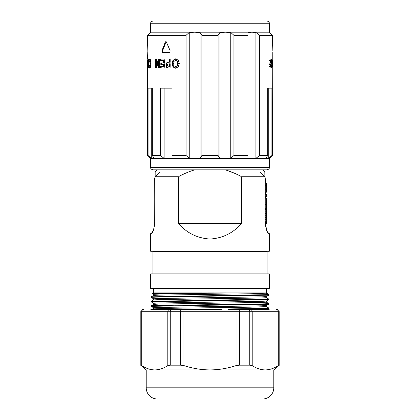 <?xml version="1.0" encoding="UTF-8"?>
<svg xmlns="http://www.w3.org/2000/svg" width="420" height="420" viewBox="0 0 420 420"><rect width="100%" height="100%" fill="white"/><g stroke="black" fill="none" stroke-linecap="round" stroke-linejoin="round"><path stroke-width="0.63" d="M250.352 21L263.555 21M154.156 21L152.933 21C149.83 22.092 151.148 22.559 150.691 23.236L269.309 23.236C268.853 22.559 270.17 22.092 267.067 21L265.844 21M265.949 21L267.067 21M251.937 32.188L269.309 32.188L272.438 35.322L259.56 35.322L255.89 32.456L251.937 32.188L247.978 32.456L247.978 35.322L233.929 35.322L230.753 32.456L225.351 32.188L251.937 32.188M150.691 23.236L150.691 32.188L194.649 32.188L189.247 32.456L186.071 35.322L147.562 35.322L147.562 41.596M194.649 32.188L225.351 32.188L219.944 32.456L218.111 35.322L201.889 35.322L200.056 32.456L194.649 32.188M233.929 35.322L233.929 155.505L230.753 158.377L230.753 32.456M247.978 35.322L247.978 155.505L233.929 155.505M259.56 35.322L259.56 155.505L255.89 158.377L247.978 158.377L247.978 32.456M247.978 158.377L247.978 155.505M255.89 158.377L255.89 32.456M272.228 52.332L272.438 155.505L271.913 155.505L271.913 88.142L267.671 88.142L267.671 155.505L259.56 155.505M272.05 59.168L272.223 61.84L271.793 60.464L271.535 61.546L272.176 63.987L271.834 68.192L271.241 65.299L271.572 65.299L271.829 66.586L272.013 65.116L271.357 63.557L271.189 61.735L271.367 59.656L271.803 58.858L272.05 59.168L271.514 59.168M269.162 62.948L269.162 64.554L270.433 64.554L270.433 66.391L269.02 66.391L269.02 67.998L270.879 67.998L270.879 59.047L268.947 59.047L268.947 60.648L270.433 60.648L270.433 62.948L269.509 62.948M272.438 42.047L272.16 50.988L272.438 42.047M201.889 35.322L201.889 155.505L200.056 158.377L194.649 158.639L164.11 158.377L160.44 155.505L160.44 88.142L172.022 88.142L172.022 158.377L151.263 158.377L151.263 88.142L152.329 88.142L152.329 155.505L154.161 158.377L150.691 158.639L150.691 167.591L269.309 167.591L269.309 158.639L219.944 158.377L219.944 32.456M160.246 172.064L155.531 176.243L160.246 172.064L155.169 172.064L157.405 169.827L267.067 169.827L152.933 169.827C149.872 168.761 151.121 168.252 150.691 167.591M225.178 169.827C229.95 171.187 235.127 173.318 240.707 176.216L241.332 177.004L241.332 223.54C233.273 233.021 222.831 238.187 210 239.043C197.169 238.187 186.727 233.021 178.668 223.54L178.668 177.004L155.39 177.004C155.08 177.025 154.88 177.697 154.791 179.004L154.791 221.303C154.25 228.527 153.116 232.633 151.4 233.609A1.118 1.108 -90 0 1 152.177 232.543M151.4 233.609L150.691 233.609L150.691 251.291L269.309 251.291L269.309 233.609L268.601 233.609C266.894 232.675 265.76 228.575 265.209 221.303L265.283 179.004C265.23 177.492 264.962 176.568 264.469 176.243L260.116 172.394L260.474 172.064L260.116 172.394L260.731 172.951M262.595 169.827L264.831 172.064L260.474 172.064L260.116 172.394L264.469 176.243M260.474 172.064L260.116 172.394L260.474 172.064L260.92 172.988M234.743 173.339L226.412 170.2M155.39 177.004A1.118 1.029 -90 0 1 155.689 176.216L179.293 176.216C184.874 173.318 190.05 171.187 194.822 169.827C190.05 171.187 184.874 173.318 179.293 176.216L178.668 177.004M267.545 232.491L267.871 233.016M265.209 179.004C265.12 177.691 264.92 177.025 264.611 177.004L241.332 177.004M241.332 223.54L178.668 223.54M152.219 232.491L150.691 233.609M269.309 233.609L267.781 232.491L267.104 231.263M268.601 233.609A1.118 1.108 -90 0 0 267.824 232.543M265.283 219.319L266.569 219.319L266.621 219.833M266.621 218.831L266.343 223.54L265.366 223.54L266.784 230.465M265.283 221.041L266.343 221.041M265.283 217.707L266.343 217.707L266.569 219.319M265.283 215.261L266.343 215.261L266.343 217.707M265.283 213.644L266.574 213.644L266.621 214.111M265.283 211.827L266.343 211.827L266.621 213.113L266.343 215.261M265.283 204.713L266.343 204.713L266.621 206.698L266.343 208.682L265.283 208.682L265.283 209.428L266.343 209.428L266.343 211.827M266.621 211.087L266.343 209.428M266.621 215.912L266.621 218.804M266.621 221.876L266.343 223.54M265.283 202.141L266.343 202.141L266.343 204.713M266.621 188.627L266.621 192.155L265.283 192.155L265.283 194.376L266.621 194.376L266.621 196.655L265.283 196.655L265.283 198.172L266.343 198.172L266.621 200.156L266.343 202.141M266.343 194.376L266.343 196.655M265.283 189.772L266.343 189.772L266.343 192.155M266.584 185.425L266.343 189.772M265.283 185.425L266.621 185.425L266.621 183.146L266.343 183.146L266.343 185.425M265.209 221.303L265.283 179.004L265.283 183.146L266.343 183.146M152.933 273.898L152.933 251.517L267.067 251.517L267.067 273.898M150.691 273.898L269.309 273.898L269.309 288.44L150.691 288.44L150.691 273.898M164.393 292.919L153.626 292.919L153.626 288.44M153.615 295.449L153.615 294.331L160.33 293.979L232.034 292.924L152.397 293.627L153.626 292.919L266.375 292.924L266.375 288.44M226.228 292.919L220.227 292.919M214.106 292.919L207.931 292.919M201.784 292.919L195.731 292.919M189.851 292.919L184.217 292.919M266.375 292.919L268.826 294.619L266.385 293.207L250.089 293.764L158.335 295.155L153.631 295.433L151.19 296.84L268.826 294.619L268.816 295.171L155.594 297.119L151.174 297.397L153.631 298.82M152.397 293.627L153.631 294.341M151.19 301.885L268.826 299.633L266.369 301.056L261.671 301.334L157.847 303.004L153.615 303.282L153.615 304.4M153.615 299.922L153.615 298.804L157.852 298.526L261.671 296.861L266.369 296.583L268.816 295.171M153.631 307.771L151.19 306.364L151.174 305.807L156.014 305.519L264.348 303.849L268.826 303.571L266.369 302.148M151.174 306.348L210 305.23C241.432 304.852 269.635 304.479 268.826 304.106L268.816 304.122M252.294 309.477L257.45 309.477C261.854 309.813 265.755 309.813 269.152 309.477L228.181 309.477L268.816 308.6L268.826 308.049L266.385 306.637L266.385 305.524M268.805 308.028L268.816 308.033C270.611 308.527 221.697 309.005 184.952 309.477L198.298 309.477C208.43 309.834 211.822 309.818 221.702 309.477L183.923 309.477L183.923 311.719L279.174 311.719L279.174 365.169L278.276 365.605C273.824 368.466 269.477 369.899 265.24 369.905L146.218 369.905L140.826 365.384M266.385 296.567L266.385 297.685L262.148 297.964L158.329 299.628L153.631 299.906L151.184 301.319L268.805 299.077M153.615 308.873L153.615 307.755L157.852 307.477L261.681 305.812L266.369 305.534L268.81 304.122M162.55 309.477L150.848 309.477C154.261 309.818 158.161 309.818 162.55 309.477L183.923 309.477M143.062 309.477A2.236 2.236 0 0 0 140.826 311.719L141.724 311.719L141.724 365.605L140.826 365.169L140.826 311.719A2.236 2.236 0 0 1 143.062 309.477L143.661 309.477A2.236 1.937 90 0 0 141.724 311.719L183.923 311.719L183.923 365.605C192.827 368.466 201.521 369.899 210 369.905C218.479 369.899 227.173 368.466 236.077 365.605L236.077 309.477M152.554 309.482L153.631 308.863L170.825 308.301L250.1 307.193L266.385 306.637M151.19 305.797L153.631 304.385L158.335 304.106L262.154 302.437L266.385 302.164L266.385 301.04M151.174 297.397L151.19 296.84M219.534 309.508L218.657 309.535M215.943 309.635L215.14 309.666M210 309.771L209.622 309.771M208.43 309.76L207.659 309.745M204.047 309.635L203.133 309.598M202.477 309.577L201.353 309.535M200.466 309.508L198.298 309.477M266.726 309.656L262.474 309.719M261.734 309.677L257.45 309.477M158.267 309.677L157.547 309.719M153.274 309.656L152.534 309.593M152.145 309.556L150.848 309.477M276.938 309.477A2.236 2.236 0 0 1 279.174 311.719L279.174 365.169M157.405 399L262.595 399L157.405 399A11.188 11.188 0 0 1 146.218 387.812L146.218 369.905M262.595 399A11.188 11.188 0 0 0 273.782 387.812L273.782 369.905L265.24 369.905C269.477 369.899 273.824 368.466 278.276 365.605L278.276 311.719A2.236 1.937 90 0 0 276.339 309.477M141.724 365.605C146.176 368.466 150.523 369.899 154.76 369.905C159.002 369.899 163.349 368.466 167.8 365.605L167.8 311.719A2.236 1.937 90 0 1 169.738 309.477M140.826 311.719L140.826 365.169M183.923 365.605L180.569 365.169L170.258 365.169L167.8 365.605M250.262 309.477A2.236 1.937 90 0 1 252.2 311.719L252.2 365.605L249.743 365.169L239.431 365.169L236.077 365.605M252.2 365.605C256.651 368.466 260.998 369.899 265.24 369.905M189.247 32.456L189.247 158.377L230.753 158.377M152.329 88.142L148.087 88.142L148.087 155.505L147.562 155.505L147.651 60.464M160.44 155.505L152.329 155.505M186.071 35.322L186.071 155.505L172.022 155.505L172.022 158.377M169.486 62.202L169.486 59.047L170.898 59.047L170.898 67.998L167.816 67.998L166.399 67.216L165.863 65.132L166.415 62.995L167.942 62.202L170.121 62.202L170.121 59.047M172.069 63.672L173.03 66.964L175.549 68.192L178.243 66.89L179.272 63.457L178.227 60.128L175.544 58.858L172.993 60.244L172.069 63.672L172.709 63.672L173.67 66.964L176.195 68.192M163.579 66.391L163.579 64.554L164.215 64.554L164.215 66.391L160.577 66.391L160.577 67.998L164.819 67.998L164.819 59.047L160.451 59.047L160.451 60.648L164.215 60.648L164.215 62.948L163.579 62.948L163.579 60.648M163.579 62.948L160.828 62.948L160.828 64.554L163.579 64.554M156.623 59.047L156.303 59.047L156.303 67.998L156.597 67.998L155.647 67.998L155.647 59.047L156.623 59.047L158.576 65.189L158.576 59.047L159.647 59.047L159.647 67.998L158.524 67.998L156.597 61.871L157.248 61.871L159.169 67.998L159.647 67.998M156.597 67.998L156.597 61.871M147.641 60.464L147.562 68.192M148.323 67.998L148.323 60.648L147.787 60.648L147.787 59.047L148.638 59.047L148.638 67.998L148.323 67.998L148.638 67.998M149.798 60.464L149.305 62.16L148.89 62.16L149.168 59.75L149.803 58.858L150.68 60.097L151.053 63.462L150.68 66.89L149.788 68.192L149.032 66.843L148.885 65.037L149.299 65.037L149.782 66.586L150.266 65.751L150.26 61.241L149.798 60.464L150.78 60.47M147.851 51.198L147.798 52.29M147.562 58.858L147.772 52.332M147.84 50.988L147.562 42.047L147.84 50.988M162.346 52.332L161.847 50.988L165.302 42.047L165.847 41.596L166.399 42.047L170.247 50.988L169.649 52.332L162.346 52.332M189.247 158.377L186.071 155.505M200.056 158.377L200.056 32.456M218.111 35.322L218.111 155.505L201.889 155.505M219.944 158.377L218.111 155.505M164.11 158.377L164.11 88.142M151.263 158.377L148.087 155.505L151.263 158.377M168.572 62.202L167.05 62.995L166.493 65.132L167.029 67.216L168.446 67.998M170.121 66.391L170.121 63.803L167.433 64.145L167.433 66.055L170.121 66.391M169.486 66.391L169.486 63.803M176.19 58.858L173.633 60.244L172.709 63.672M176.243 60.464L175.597 60.464L177.713 61.236L178.295 63.473L177.697 65.798L175.539 66.586L174.101 65.814L173.549 63.604L174.116 61.288L175.597 60.464L177.067 61.236L177.644 63.473L177.046 65.798L175.539 66.586M161.212 67.998L161.212 66.391M161.086 60.648L161.086 59.047M161.464 64.554L161.464 62.948M158.576 65.189L159.217 65.189L159.217 59.047L159.647 59.047M148.638 60.648L148.323 60.648M148.89 62.16L149.305 62.16M149.945 60.464L150.297 59.188M150.271 67.872L149.914 66.586M149.299 65.037L148.885 65.037M149.782 66.586L150.759 66.581M166.168 41.716L162.482 50.988L162.981 52.332M267.671 88.142L268.737 88.142L268.737 158.377L271.913 155.505L268.737 158.377L267.288 158.639L265.839 158.377L267.671 155.505M271.283 60.165L271.299 60.464M271.793 60.464L271.246 60.464M271.572 65.299L271.241 65.299M271.829 66.586L271.299 66.586M269.96 67.998L269.96 66.391M269.96 64.554L269.96 62.948M269.96 60.648L269.96 59.047M269.02 66.391L269.509 66.391M269.162 64.554L269.509 64.554M268.947 60.648L269.509 60.648M272.412 61.236L272.328 65.814M272.354 66.586L272.36 60.464M264.611 177.004A1.118 1.029 -90 0 0 264.311 176.216L240.707 176.216M154.791 179.004L154.718 221.303C154.796 223.655 154.397 226.412 153.521 229.567L152.124 232.601L152.502 232.491M154.791 221.303L154.718 179.004C154.555 178.332 154.828 177.413 155.531 176.243M273.782 387.812L146.218 387.812M170.258 365.169L170.258 311.719A2.236 1.118 90 0 1 171.376 309.477M181.687 309.477A2.236 1.118 90 0 0 180.569 311.719L180.569 365.169M238.313 309.477A2.236 1.118 90 0 1 239.431 311.719L239.431 365.169M248.624 309.477A2.236 1.118 90 0 1 249.743 311.719L249.743 365.169M167.029 67.216L166.399 67.216M166.493 65.132L165.863 65.132M167.05 62.995L166.415 62.995M173.67 66.964L173.03 66.964M173.633 60.244L172.993 60.244M177.713 61.236L177.067 61.236M178.295 63.473L177.644 63.473M177.697 65.798L177.046 65.798M150.26 61.241L150.916 61.241M149.168 59.75L150.087 59.75M149.331 67.841L150.25 67.841M149.032 66.843L149.951 66.843M150.266 65.751L150.911 65.751M150.444 63.457L151.053 63.457M162.482 50.988L161.847 50.988M165.937 42.047L165.302 42.047M272.176 60.065L271.294 60.065M271.604 60.748L271.22 60.748M271.535 61.546L271.194 61.546M271.582 62.186L271.199 62.186M271.682 62.438L271.205 62.438M271.845 62.711L271.226 62.711M272.097 63.341L271.31 63.341M272.176 63.987L271.514 63.987M272.202 64.58L271.877 64.58M272.129 67.426L271.425 67.426M271.667 66.302L271.278 66.302M269.309 23.236L269.309 32.188M150.691 32.188L147.562 35.322M272.438 35.322L272.438 41.596M269.309 167.591C268.879 168.252 270.128 168.761 267.067 169.827M153.447 229.798L153.767 228.727M154.555 224.432L154.607 223.855M155.169 172.064L155.169 176.726M264.831 172.064L264.884 176.831M267.498 232.491L267.876 232.601C268.48 234.181 264.925 227.734 265.283 221.303M266.621 211.008L266.621 213.087M266.621 214.137L266.621 215.943M266.621 219.859L266.621 221.954M266.621 200.256L266.621 206.598M266.621 186.659L266.621 188.69M151.174 301.334L151.174 301.87L153.631 303.298M268.826 303.571L268.826 304.106M268.826 299.098L268.826 299.633M267.288 309.477L268.816 308.595M268.81 308.033L266.369 306.621M266.369 297.67L268.81 299.082M273.782 369.905L279.174 365.384M150.691 158.639L147.562 155.505M147.562 60.464L147.562 66.586M269.309 158.639L272.438 155.505"/></g></svg>
